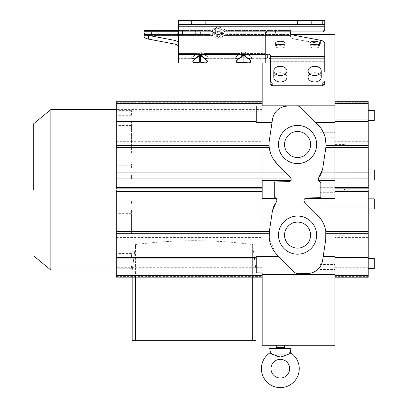 <?xml version="1.0" encoding="UTF-8"?>
<svg xmlns="http://www.w3.org/2000/svg" width="408" height="408" viewBox="0 0 408 408"><rect width="100%" height="100%" fill="white"/><g stroke="black" fill="none" stroke-linecap="round" stroke-linejoin="round"><path stroke-width="0.31" stroke-dasharray="2.04 1.53" d="M256.234 256.489L256.234 272.794L262.186 272.947L262.186 277.18L262.186 198.502M131.437 233.549L131.442 213.665L131.437 233.549M131.453 212.497L131.458 209.972L131.453 212.497M131.437 201.358L131.442 203.883L131.437 201.358M131.458 265.736L131.458 268.26L131.458 265.736M131.437 254.597L131.442 257.122L131.437 254.597M256.234 122.405L256.234 106.1L262.186 105.947L262.186 101.714L262.186 180.387M131.437 152.898L131.453 125.465L131.437 152.898M131.458 168.04L131.458 163.873L131.458 168.04M131.442 179.178L131.442 175.012L131.442 179.178M131.458 114.801L131.458 110.634L131.458 114.801M131.442 125.939L131.442 121.773L131.442 125.939M368.235 141.285L334.953 141.296L334.953 101.699M368.22 258.458L368.215 268.551L368.225 258.458M368.245 198.849L368.24 208.937L368.251 198.849M334.953 257.54L334.953 198.528M279.031 356.888L280.327 357.082L283.565 356.204M284.152 355.97L284.799 355.705M285.386 355.47L286.666 354.96M287.839 354.506L289.022 354.062M290.272 351.875L288.747 354.042L271.906 354.042L270.346 351.834M288.747 354.042L290.027 353.695L290.741 352.874M269.305 147.931L269.066 144.274L269.377 140.128M280.362 30.493L285.156 30.493L280.362 30.493M280.362 34.41L285.156 34.338L280.362 34.41M269.346 231.458L272.483 210.518M334.953 267.016L334.953 269.52L334.953 267.016M319.816 267.016L319.816 269.52L319.816 267.016M334.953 244.402L334.953 241.898L334.953 244.402M319.816 244.402L319.816 241.898L319.816 244.402M334.953 189.812L334.953 235.227L334.953 189.812M319.816 189.812L319.816 187.303L319.816 189.812M334.953 135.216L334.953 137.72L334.953 135.216M319.816 135.216L319.816 137.72L319.816 135.216M334.953 112.603L334.953 110.099L334.953 112.603M319.816 112.603L319.816 110.099L319.816 112.603M344.403 190.021L344.403 188.873M135.558 277.18L135.558 244.805C131.182 278.261 131.192 278.174 135.584 244.55C155.096 242.015 174.604 240.72 194.116 240.654C213.624 240.72 233.136 242.015 252.644 244.55C257.04 278.174 257.05 278.261 252.674 244.805L135.558 244.805C131.182 278.261 131.192 278.174 135.584 244.55L135.584 340.69L252.644 340.69L252.644 244.55C257.04 278.174 257.05 278.261 252.674 244.805L252.674 277.18M33.696 123.706L33.696 189.812M50.852 109.573L50.852 270.045M282.3 260.049L294.25 272.024A6.054 6.054 0 0 0 297.585 273.727M275.405 252.945L269.229 238.022M276.196 202.291L276.879 199.961L276.272 198.502M288.788 181.611L275.476 181.958A1.209 1.209 0 0 0 274.298 183.166L274.298 196.452A1.209 1.209 0 0 0 275.048 197.569L275.721 197.957M291.154 179.714L290.511 180.861M307.673 273.513A15.535 15.535 0 0 0 322.631 260.284L322.83 258.952M325.747 239.496L325.207 243.117M368.21 102.265L334.953 102.275L334.953 188.873M334.953 141.296L334.953 187.374M334.953 34.338L334.953 345.285M334.953 190.021L334.953 191.52M334.953 277.195L334.953 276.619L368.21 276.629M325.788 231.474L325.752 231.219M304.888 198.518L303.955 199.971L304.638 202.317L311.258 208.947M262.186 189.812L262.186 109.573L262.186 189.812M132.161 340.69L135.584 340.69M252.644 340.69L256.071 340.69M180.953 24.439L180.953 20.4L178.434 20.4L324.773 20.4L324.773 25.877L324.773 20.4L178.434 20.4L178.434 58.961L178.434 20.4L178.434 24.439L324.773 24.439L178.434 24.439L324.773 24.439L324.773 28.555A2.525 2.458 180 0 1 322.249 31.013A2.525 2.458 180 0 0 324.773 28.555L324.773 29.463A2.525 2.458 0 0 1 322.249 31.921L267.75 31.921L267.75 31.013A2.525 2.458 0 0 0 265.225 33.471A2.525 2.458 0 0 1 267.75 31.013L267.75 31.921A2.525 2.458 180 0 0 265.225 34.379L265.225 62.995L265.225 55.044L267.75 53.917L270.275 55.044L270.275 58.732L267.75 57.61L265.225 58.732L265.225 62.995L249.227 62.995L244.382 62.2L237.823 62.995L235.936 61.175L242.673 55.208L244.382 55.208L251.114 61.169L249.232 62.995L244.382 62.2L237.828 62.995L205.831 62.995L199.277 62.2L194.427 62.995L199.277 62.2L203.944 62.858M198.614 20.4L205.683 20.4L198.614 20.4M304.587 20.4L311.651 20.4L304.587 20.4M198.614 24.439L205.683 24.439L198.614 24.439M304.587 24.439L311.651 24.439L304.587 24.439M194.427 62.995L178.434 62.995L178.434 24.439M290.455 31.921L290.455 30.493L290.455 31.712L224.002 31.712L221.187 33.655C219.208 34.966 217.214 34.966 215.21 33.655A1.01 0.796 124.6 0 0 215.638 33.431C217.423 34.777 219.132 34.777 220.759 33.431A1.01 0.796 -124.6 0 0 221.187 33.655C219.203 34.966 217.209 34.966 215.21 33.655L212.395 31.712L212.818 31.492L209.931 30.401L211.63 30.891L215.638 29.019A6.054 4.641 180 0 1 220.759 29.019A6.054 4.641 180 0 0 215.638 29.019A6.054 0.923 -115 0 1 215.638 27.739A6.054 6.054 97.3 0 1 220.759 27.739L226.46 30.401L223.574 31.492L220.759 33.431L223.574 31.492L224.002 31.712L225.196 31.151L224.002 31.712L223.574 31.492L226.46 30.401L220.759 27.739A6.054 0.923 115 0 1 220.759 29.019A6.054 0.923 115 0 0 220.759 27.739A6.054 6.054 -97.3 0 0 215.638 27.739L209.931 30.401L215.638 27.739A6.054 0.923 -115 0 0 215.638 29.019L211.201 31.151L212.395 31.712L209.508 30.493L144.116 30.493L144.116 31.712L212.395 31.712L212.818 31.492L209.931 30.401L178.434 30.493L200.384 30.493L195.59 30.493L195.59 34.527L200.384 34.527L195.59 34.527L195.59 30.493L177.674 30.493L177.674 34.527L195.59 34.527L177.674 34.527M144.116 32.635A7.568 3.08 180 0 0 148.497 35.425L174.053 40.254A7.568 3.08 -0 0 1 178.434 43.049L178.434 46.736A7.568 3.08 180 0 0 174.053 43.942L148.497 39.112A7.568 3.08 0 0 1 144.116 36.322L144.116 31.712M202.689 57.951L197.997 57.854L202.266 57.854L197.997 57.854L196.401 58.252C190.444 59.369 190.572 57.982 196.784 54.085C190.567 58.038 190.439 59.43 196.401 58.252A1.01 0.484 -104 0 1 196.217 58.405L196.217 58.405A1.01 0.484 -104 0 1 195.973 58.349L178.434 58.349L195.973 58.349L197.997 57.854L197.997 53.377L202.266 53.377L197.997 53.377L196.784 54.085L197.997 53.377L197.997 57.854L197.569 57.951L202.689 57.951A1.01 0.484 104 0 1 202.445 58.007A1.01 0.484 104 0 1 202.266 57.854L203.857 58.252C209.819 59.39 209.692 58.002 203.48 54.085C209.702 58.058 209.824 59.451 203.857 58.252L202.266 57.854L202.266 53.377L203.48 54.085L203.903 53.484L239.751 53.484L235.069 57.594L236.094 58.961L239.374 58.349L204.286 58.349L207.565 58.961L208.61 57.635L203.903 53.484L202.689 52.78L197.569 52.78L197.997 53.377L197.569 52.78L196.355 53.484L191.673 57.594L192.698 58.961L195.973 58.349A1.01 0.484 -104 0 0 196.217 58.405L196.217 58.405A1.01 0.484 -104 0 0 196.401 58.252L192.698 58.961L178.434 58.961L192.698 58.961L197.814 58.007C200.308 57.635 201.853 57.635 202.445 58.007A1.01 0.484 -76 0 1 202.266 57.854L202.266 53.377L202.689 52.78C200.955 51.842 199.247 51.842 197.569 52.78L191.668 57.605L192.698 58.961L197.814 58.007C199.976 57.635 201.521 57.635 202.445 58.007L204.041 58.405A1.01 0.484 104 0 1 203.857 58.252A1.01 0.484 104 0 0 204.041 58.405L204.041 58.405A1.01 0.484 104 0 0 204.286 58.349L207.565 58.961L208.6 57.615L203.903 53.484L203.48 54.085L202.266 53.377L202.689 52.78L203.903 53.484L239.751 53.484L235.064 57.605L236.094 58.961L241.393 57.854L245.662 57.854L241.393 57.854L239.797 58.252C233.84 59.369 233.968 57.982 240.179 54.085C233.963 58.038 233.835 59.43 239.797 58.252A1.01 0.484 -104 0 1 239.618 58.405L239.618 58.405A1.01 0.484 -104 0 1 239.374 58.349A1.01 0.484 -104 0 0 239.618 58.405L239.618 58.405A1.01 0.484 -104 0 0 239.797 58.252L241.393 57.854L241.393 53.377L245.662 53.377L241.393 53.377L240.179 54.085L241.393 53.377L241.393 57.854L240.965 57.951L246.09 57.951L241.393 57.854L239.374 58.349L204.286 58.349A1.01 0.484 104 0 1 204.041 58.405L202.445 58.007A1.01 0.484 -76 0 0 202.689 57.951L204.286 58.349L202.689 57.951M265.225 55.044L265.225 58.349L247.681 58.349L246.09 57.951L247.681 58.349L265.225 58.349L265.225 58.961L265.225 55.044L265.225 58.732M324.646 84.446L324.773 81.263A2.525 1.785 180 0 1 322.249 83.048L272.794 83.048A2.525 1.785 180 0 1 270.275 81.263L270.275 58.732M290.455 34.338L290.455 35.404L290.455 34.527L226.889 34.527L291.72 34.338A7.568 3.08 -0 0 0 294.836 35.425L294.836 39.112A7.568 3.08 180 0 1 290.455 36.322A7.568 3.08 180 0 0 294.836 39.112L294.836 35.425L320.392 40.254L320.392 43.554C323.182 44.033 324.64 44.855 324.773 46.033C324.64 44.855 323.182 44.033 320.392 43.554L294.836 39.112L310.095 41.998L262.186 41.998L310.095 41.998L320.392 43.554L320.392 40.254A7.568 3.08 180 0 1 324.773 43.049L324.773 83.87L324.773 55.085L324.773 61.69L270.275 61.69L270.275 60.022L270.275 61.69L324.773 61.69L324.773 71.798L270.275 71.798L270.275 61.69L270.275 81.263M178.434 31.712L212.395 31.712L215.21 33.655A1.01 0.796 124.6 0 0 215.638 33.431L215.638 29.019L215.638 33.431L212.818 31.492L215.638 33.431C217.301 34.736 219.009 34.736 220.759 33.431A1.01 0.796 -124.6 0 0 221.187 33.655L224.002 31.712L290.455 31.712L290.455 36.322L290.455 32.635M316.945 44.615L319.474 46.181L319.474 43.207A4.794 1.948 0 0 1 314.68 45.155A4.794 1.948 0 0 1 309.886 43.207A4.794 1.948 -0 0 1 314.68 41.254A4.794 1.948 -0 0 1 319.474 43.207L319.474 46.181C319.77 48.618 309.595 48.623 309.886 46.181L312.543 44.589M282.632 44.615L285.156 46.181L285.156 43.207A4.794 1.948 0 0 1 280.362 45.155A4.794 1.948 0 0 1 275.568 43.207A4.794 1.948 -0 0 1 280.362 41.254A4.794 1.948 -0 0 1 285.156 43.207L285.156 46.181C285.457 48.618 275.278 48.623 275.568 46.181L278.231 44.589M290.455 30.493L226.889 30.493L225.196 31.151L220.759 29.019L225.196 31.151L226.889 30.493L290.455 30.493M247.681 58.349L250.961 58.961L252.011 57.635L247.304 53.484L265.225 53.484L265.225 58.961L265.225 33.471L265.225 53.484L247.304 53.484L246.876 54.085C253.098 58.058 253.225 59.451 247.258 58.252C253.215 59.39 253.093 58.002 246.876 54.085L247.304 53.484L246.09 52.78L240.965 52.78L241.393 53.377L240.965 52.78L239.751 53.484L240.965 52.78C242.648 51.842 244.351 51.842 246.09 52.78L245.662 53.377L246.876 54.085L245.662 53.377L245.662 57.854L247.258 58.252L245.662 57.854L245.662 53.377L246.09 52.78L251.996 57.615L250.961 58.961L265.225 58.961L250.961 58.961L247.437 58.405A1.01 0.484 104 0 1 247.258 58.252A1.01 0.484 104 0 0 247.437 58.405L247.437 58.405A1.01 0.484 104 0 0 247.681 58.349L245.846 58.007A1.01 0.484 104 0 1 245.662 57.854A1.01 0.484 -76 0 0 245.846 58.007L247.437 58.405A1.01 0.484 104 0 0 247.681 58.349M246.09 57.951A1.01 0.484 104 0 1 245.846 58.007C244.917 57.635 243.372 57.635 241.21 58.007C243.704 57.635 245.249 57.635 245.846 58.007A1.01 0.484 -76 0 0 246.09 57.951M226.889 30.493L226.46 30.396L226.889 30.493M221.187 37.342C219.198 38.653 217.204 38.653 215.21 37.342L217.342 36.236C217.867 37.98 218.438 37.98 219.05 36.236L221.187 37.342C219.198 38.653 217.209 38.653 215.21 37.342L212.395 35.404L214.526 34.292L213.333 33.696L211.64 34.058L213.333 33.696L217.342 31.824A2.02 1.545 -0 0 1 219.05 31.824A2.02 1.545 0 0 0 217.342 31.824A2.02 0.306 65 0 1 217.342 31.396A2.02 2.02 0 0 1 219.05 31.396L224.752 34.058L223.059 33.696L224.752 34.058L219.05 31.396A2.02 0.306 -65 0 1 219.05 31.824A2.02 0.306 -65 0 0 219.05 31.396A2.02 2.02 0 0 0 217.342 31.396L211.64 34.058L217.342 31.396A2.02 0.306 65 0 0 217.342 31.824L211.201 35.001L209.508 34.527L144.116 34.527L144.116 35.404L144.116 34.527L209.508 34.527L211.64 34.058L209.508 34.527L211.64 34.058L209.508 34.527L212.395 35.404L211.201 35.001L213.333 33.696L217.342 36.236A5.044 3.968 -55.4 0 1 215.21 37.342L212.395 35.404L214.526 34.292L217.342 36.236C217.913 37.873 218.484 37.873 219.05 36.236L221.87 34.292L219.05 36.236L219.05 31.824L219.05 36.236A5.044 3.968 55.4 0 0 221.187 37.342L225.196 35.001L224.002 35.404L221.87 34.292L224.002 35.404L221.187 37.342M262.186 345.285L262.186 55.085L324.773 55.085L262.186 55.085L262.186 41.998L262.186 62.995M226.889 34.527L225.196 35.001L223.059 33.696L221.87 34.292L223.059 33.696L219.05 31.824L225.196 35.001L226.889 34.532L224.752 34.058L226.889 34.532M194.386 62.995L192.545 61.164L199.277 55.208L200.986 55.208L207.718 61.169L205.831 62.995M178.434 46.736L178.434 43.049M242.673 62.2L243.102 62.093L243.102 55.733L243.953 55.733C247.676 57.819 249.987 59.849 250.894 61.837C249.987 63.062 247.676 63.143 243.953 62.093L243.102 62.093C234.08 63.719 234.08 61.603 243.102 55.733L242.673 55.208M244.382 55.208L243.953 55.733L243.953 62.093L244.382 62.2M199.277 62.2L199.701 62.093L199.701 55.733L200.558 55.733C204.275 57.819 206.591 59.849 207.499 61.837C206.591 63.062 204.281 63.143 200.558 62.093L199.701 62.093C190.684 63.719 190.684 61.603 199.701 55.733L199.277 55.208M200.986 55.208L200.558 55.733L200.558 62.093L200.986 62.2M322.249 31.013L267.75 31.013L322.249 31.013L322.249 31.921L322.249 31.013M180.953 20.4L324.773 20.4L324.773 24.439M156.228 30.493L151.434 30.493L156.228 30.493L156.228 34.527L163.042 34.527L158.248 34.527L158.248 30.493L158.248 34.527L151.434 34.527L156.228 34.527L156.228 30.493L163.042 30.493L163.042 34.527M269.912 352.874L270.626 353.695L271.906 354.042M271.636 354.062L272.814 354.506M274.089 355.001L275.879 355.715M276.527 355.98L277.119 356.215M277.766 356.465L278.231 356.638M310.585 144.498A13.02 13.02 0 0 1 297.565 157.514A13.02 13.02 0 0 1 284.544 144.498M284.544 235.125A13.02 13.02 0 0 1 297.565 222.105A13.02 13.02 0 0 1 310.585 235.125A13.02 13.02 0 0 1 297.565 248.141A13.02 13.02 0 0 1 284.544 235.125M314.68 75.556A6.559 4.641 180 0 0 321.239 70.916A6.559 4.641 180 0 0 314.68 66.28A6.559 4.641 180 0 0 308.116 70.916A6.559 4.641 180 0 0 314.68 75.556M280.362 75.556A6.559 4.641 180 0 0 286.926 70.916A6.559 4.641 180 0 0 280.362 66.28A6.559 4.641 180 0 0 273.804 70.916A6.559 4.641 180 0 0 280.362 75.556M306.337 198.013L319.648 197.661A1.209 1.209 0 0 0 320.826 196.452L320.826 183.166A1.209 1.209 0 0 0 320.081 182.05L318.439 180.387L318.24 178.928M322.616 169.279L322.274 170.886M321.54 173.048L320.515 175.088M314.68 81.977A6.559 4.641 0 0 1 308.116 77.342A6.559 4.641 0 0 1 314.68 72.701A6.559 4.641 0 0 1 321.239 77.342A6.559 4.641 0 0 1 314.68 81.977M280.362 81.977A6.559 4.641 0 0 1 273.804 77.342A6.559 4.641 0 0 1 280.362 72.701A6.559 4.641 0 0 1 286.926 77.342A6.559 4.641 0 0 1 280.362 81.977M321.239 70.916L321.239 77.342A6.559 4.641 0 0 0 314.68 72.701A6.559 4.641 0 0 0 308.116 77.342L308.116 70.916M286.926 70.916L286.926 77.342A6.559 4.641 0 0 0 280.362 72.701A6.559 4.641 0 0 0 273.804 77.342L273.804 70.916M275.283 348.493L285.37 348.493L275.283 348.493M269.678 348.493L290.975 348.493M279.077 44.472L281.561 44.467M313.39 44.472L315.874 44.467M311.783 44.758L309.886 46.181C309.524 48.593 319.765 48.639 319.474 46.181L317.577 44.758M277.465 44.758L275.568 46.181C275.211 48.593 285.452 48.639 285.156 46.181L283.259 44.758M317.868 124.624L321.382 128.928M323.814 133.457L325.584 139.383M326.007 145.595L325.905 147.064M265.225 34.379L265.225 33.471L265.225 34.379M284.045 170.85L277.231 164.026M289.899 176.72L287.523 174.338M273.263 159.008L270.606 153.434M300.875 107.595A6.054 6.054 0 0 0 297.539 105.891L288.533 106.08M287.451 106.106L287.451 106.106A15.535 15.535 0 0 0 272.493 119.335L272.335 120.386M324.773 55.085L324.773 46.033L324.773 55.085M322.249 83.048L322.249 85.731L324.171 85.073M322.249 85.731L272.794 85.731L272.794 83.048M270.468 84.584L270.835 85.037M271.983 85.634L272.794 85.731M270.275 71.798L324.773 71.798M284.366 345.285L276.287 345.285M262.186 41.998L262.186 34.527L262.186 41.998M309.886 46.181L309.886 43.207L309.886 46.181M275.568 46.181L275.568 43.207L275.568 46.181M290.833 177.745L290.486 177.302M291.169 179.653L291.225 178.928M368.251 172.079L368.251 180.045L368.24 169.952L368.251 172.079L334.953 172.089M368.225 120.437L368.215 110.344L368.22 120.437M116.295 237.578L262.186 237.578M262.186 111.18L116.306 111.18M334.953 267.73L368.215 267.74M178.434 26.785L324.773 26.785M324.773 56.335L270.275 56.335M178.434 53.484L196.355 53.484L178.434 53.484M144.116 35.404L212.395 35.404L144.116 35.404M265.225 62.036L178.434 62.036L265.225 62.036M324.773 60.022L270.275 60.022L324.773 60.022M224.002 35.404L290.455 35.404L224.002 35.404M148.497 39.112L148.497 35.425M174.053 40.254L174.053 43.942M265.225 54.392L178.434 54.392M178.434 25.877L324.773 25.877L178.434 25.877M196.355 53.484L196.784 54.085L196.355 53.484M239.751 53.484L240.179 54.085L239.751 53.484M322.249 20.4L322.249 24.439M217.342 36.236L217.342 31.824L217.342 36.236M220.759 29.019L220.759 33.431L220.759 29.019M182.468 30.493L182.468 34.527L182.468 30.493M270.275 58.834L324.773 58.834M284.366 347.483L276.287 347.483M267.75 57.61L267.75 53.917M368.251 206.815L334.953 206.805M368.235 237.604L334.953 237.594M334.953 111.165L368.215 111.154M116.316 102.291L262.186 102.291M116.295 141.316L262.186 141.316M116.295 172.105L262.186 172.105M116.295 206.79L262.186 206.79M262.186 267.714L116.306 267.714M116.316 276.604L262.186 276.604M131.453 253.429L116.316 253.429M131.458 168.917L116.316 168.917M131.437 180.055L116.3 180.055M131.458 115.678L116.316 115.678M131.437 126.817L116.3 126.817M285.156 30.493L285.156 34.338M319.816 264.512L334.953 264.512M319.816 241.898L334.953 241.898L319.816 241.898M319.816 187.303L334.953 187.303L319.816 187.303M319.816 132.712L334.953 132.712L319.816 132.712M319.816 110.099L334.953 110.099M344.403 235.227L334.953 235.227M262.186 270.045L256.071 270.045L256.071 277.18M132.161 277.18L132.161 270.045L116.306 270.045M262.186 109.573L116.306 109.573M239.618 58.405L236.094 58.961L207.565 58.961L236.094 58.961L239.618 58.405M224.798 34.078L225.93 34.44L224.798 34.078M249.232 62.995L247.34 62.858M205.683 20.4L205.683 24.439L205.683 20.4M191.551 20.4L191.551 24.439L191.551 20.4M207.565 58.961L204.041 58.405L207.565 58.961M200.384 34.527L200.384 30.493M151.434 34.527L151.434 30.493M220.759 27.739A6.054 6.054 0 0 0 215.638 27.739M344.403 144.396L334.953 144.396M319.816 246.906L334.953 246.906L319.816 246.906M319.816 192.316L334.953 192.316L319.816 192.316M319.816 137.72L334.953 137.72L319.816 137.72M319.816 115.107L334.953 115.107M319.816 269.52L334.953 269.52M297.524 24.439L297.524 20.4L297.524 24.439M311.651 24.439L311.651 20.4L311.651 24.439M275.568 30.493L275.568 34.338M131.453 125.465L116.316 125.46M131.442 165.225L116.306 165.225M131.458 163.873L116.321 163.868M131.442 175.012L116.3 175.006M131.458 110.634L116.321 110.629M131.442 121.773L116.3 121.768M131.437 252.073L116.3 252.078M131.442 257.122L116.3 257.127M131.458 263.211L116.316 263.216M131.458 268.26L116.321 268.26M131.442 203.883L116.3 203.888M131.437 198.839L116.3 198.839M131.458 209.972L116.316 209.977M131.458 215.021L116.321 215.021M131.442 213.665L116.306 213.67"/><path stroke-width="0.61" d="M116.316 276.604L116.306 191.505L116.316 277.18L262.186 277.18M116.321 241.102L116.306 213.67L116.321 241.102M116.316 214.144L116.316 209.977L116.316 214.144M116.3 203.006L116.3 198.839L116.3 203.006M116.316 267.383L116.316 263.216L116.316 267.383M116.3 256.244L116.3 252.078L116.3 256.244M116.316 102.291L116.306 187.389L116.316 101.714L262.186 101.714M116.3 145.34L116.306 165.225L116.3 145.34M116.316 166.393L116.321 163.868L116.316 166.393M116.3 177.531L116.3 175.006L116.3 177.531M116.316 113.154L116.321 110.629L116.316 113.154M116.3 124.292L116.3 121.768L116.3 124.292M374.274 120.431L374.269 110.338L374.274 120.431L368.22 120.437L368.21 101.689L334.953 101.699M374.269 110.338L368.215 110.344M374.304 180.045L374.299 169.952L374.304 180.045L368.245 180.045L368.256 188.863L368.251 187.364L334.953 187.374M374.299 169.952L368.24 169.952L368.245 180.045M368.245 169.952L368.225 120.437M374.269 268.556L374.274 258.463L374.269 268.556L368.215 268.551L368.21 277.205L334.953 277.195M374.274 258.463L368.22 258.458L368.256 190.031L368.251 191.531L334.953 191.52M374.299 208.942L374.304 198.849L374.299 208.942L368.24 208.937M374.304 198.849L368.245 198.849M283.565 356.204L284.152 355.97M284.799 355.705L285.386 355.47M286.666 354.96L287.839 354.506M289.022 354.062L289.925 353.731M269.367 140.163L272.493 119.335A15.535 15.535 0 0 1 287.451 106.106L297.539 105.866M290.511 180.861L288.788 181.611C291.215 180.912 291.781 179.479 290.486 177.307L277.231 164.026A27.968 27.968 0 0 1 269.377 140.128L272.335 120.386M269.229 238.022L269.346 231.458L116.326 231.458M297.585 273.727L307.673 273.513L297.585 273.727A6.054 6.054 0 0 1 294.25 272.024L277.256 254.995A27.968 27.968 0 0 1 269.397 231.096L272.488 210.497L276.19 202.297L273.845 205.979L272.483 210.513M344.403 188.873L344.403 190.021M33.696 189.812L33.696 123.706L50.852 109.573L50.852 270.045L116.306 270.045M275.405 252.945L282.3 260.049M262.186 274.436L262.186 345.285L334.953 345.285L334.953 274.436L262.186 274.436L262.186 272.947L256.234 272.794L256.234 256.489L278.751 256.489M276.19 202.297L276.196 202.291C277.389 200.338 277.012 198.762 275.048 197.569L275.048 197.569A1.209 1.209 0 0 1 274.298 196.452L274.298 183.166A1.209 1.209 0 0 1 275.476 181.958L288.788 181.611M275.721 197.957L276.272 198.502L262.186 198.502L262.186 180.387L290.879 180.387M322.83 258.952L323.202 256.469L334.953 256.469L334.953 257.54L368.215 257.55L368.251 191.531M334.953 274.436L334.953 256.469M325.207 243.117L323.202 256.469M325.747 239.496L325.788 231.474C324.87 225.328 322.238 220.034 317.893 215.592A27.968 27.968 0 0 1 325.747 239.496L322.631 260.284A15.535 15.535 0 0 1 307.673 273.513M368.21 102.265L368.225 145.569L334.953 145.595L334.953 34.338L291.72 34.338A7.568 3.08 -0 0 1 290.455 32.635A7.568 3.08 0 0 0 294.836 35.425L320.392 40.254A7.568 3.08 180 0 1 324.773 43.049L324.773 58.834L270.275 58.834L270.275 81.263A2.525 1.785 180 0 0 272.794 83.048L272.794 85.731L270.275 83.87L270.397 84.446M297.534 105.891A6.054 6.054 0 0 1 300.875 107.595L317.868 124.624A27.968 27.968 0 0 1 325.727 148.527L322.636 169.121L318.929 177.327C317.735 179.28 318.118 180.856 320.076 182.05L320.076 182.05A1.209 1.209 0 0 1 320.826 183.166L320.826 196.452A1.209 1.209 0 0 1 319.648 197.661L306.337 198.013L304.888 198.518L334.953 198.528L334.953 145.595L326.007 145.605L325.584 139.383M311.258 208.947L317.893 215.587M304.801 202.48L317.893 215.592M368.21 276.629L368.215 257.55M256.071 277.18L256.071 340.69L132.161 340.69L132.161 277.18M135.558 340.69L135.558 277.18M252.674 340.69L252.674 277.18M178.434 26.785L178.434 20.4L324.773 20.4L324.773 26.785L178.434 26.785L178.434 62.995L194.386 62.995M270.275 58.834L270.275 55.044L267.75 53.917L265.225 55.044M290.455 32.635L290.455 31.921M177.674 30.493L144.116 30.493L144.116 36.322A7.568 3.08 -0 0 0 148.497 39.112L174.053 43.942A7.568 3.08 180 0 1 178.434 46.736M178.434 43.049A7.568 3.08 0 0 0 174.053 40.254L148.497 35.425A7.568 3.08 180 0 1 144.116 32.635M275.568 43.207A4.794 1.948 -0 0 0 280.362 45.155A4.794 1.948 -0 0 0 285.156 43.207A4.794 1.948 0 0 0 280.362 41.254A4.794 1.948 0 0 0 275.568 43.207M309.886 43.207A4.794 1.948 -0 0 0 314.68 45.155A4.794 1.948 -0 0 0 319.474 43.207A4.794 1.948 0 0 0 314.68 41.254A4.794 1.948 0 0 0 309.886 43.207M265.225 58.732L267.75 57.61L270.275 58.732M244.382 62.2L243.953 62.093L243.953 55.733L243.102 55.733C234.08 61.664 234.08 63.786 243.102 62.093L243.953 62.093C247.661 63.143 249.976 63.062 250.894 61.837C249.987 59.849 247.671 57.814 243.953 55.733L244.382 55.208L251.083 61.108L249.232 62.995L265.225 62.995L265.225 34.379A2.525 2.458 180 0 1 267.75 31.921L322.249 31.921A2.525 2.458 0 0 0 324.773 29.463L324.773 26.785M249.232 62.995L243.749 62.184M200.986 62.2L200.558 62.093L200.558 55.733L199.701 55.733C190.684 61.664 190.684 63.786 199.701 62.093L200.558 62.093C204.265 63.143 206.581 63.062 207.499 61.837C206.586 59.849 204.275 57.814 200.558 55.733L200.986 55.208L207.682 61.108L205.836 62.995L237.828 62.995L235.962 61.123L242.673 55.208L244.382 55.208M205.836 62.995L200.751 62.245L203.944 62.858M194.427 62.995L199.507 62.245L194.427 62.995L192.566 61.123L199.277 55.208L200.986 55.208M243.102 62.093L242.673 62.2L243.102 62.093L243.102 55.733L242.673 55.208M199.701 62.093L199.277 62.2L199.701 62.093L199.701 55.733L199.277 55.208M178.434 24.439L324.773 24.439M156.228 30.493L163.042 30.493M261.406 368.679A18.921 18.921 0 0 1 269.912 352.874L270.626 353.695L280.378 357.082L290.027 353.695L290.741 352.874A18.921 18.921 0 0 1 280.327 387.6A18.921 18.921 0 0 1 261.406 368.679M270.728 353.731L271.636 354.062M272.814 354.506L274.089 355.001M275.879 355.715L276.527 355.98M277.119 356.215L277.766 356.465M278.231 356.638L279.031 356.888M290.47 353.165L290.741 352.874L290.307 351.834L288.747 354.042L290.027 353.695M270.989 368.679A9.333 9.333 0 0 1 280.327 359.341A9.333 9.333 0 0 1 289.66 368.679A9.333 9.333 0 0 1 280.327 378.012A9.333 9.333 0 0 1 270.989 368.679M284.544 144.498A13.02 13.02 0 0 1 297.565 131.478A13.02 13.02 0 0 1 310.585 144.498A13.02 13.02 0 0 0 297.565 131.478A13.02 13.02 0 0 0 284.544 144.498A13.02 13.02 0 0 0 297.565 157.514A13.02 13.02 0 0 0 310.585 144.498A13.02 13.02 0 0 0 297.565 131.478A13.02 13.02 0 0 0 284.544 144.498A13.02 13.02 0 0 0 297.565 157.514A13.02 13.02 0 0 0 310.585 144.498M314.68 66.28A6.559 4.641 180 0 1 321.239 70.916A6.559 4.641 180 0 1 314.68 75.556A6.559 4.641 180 0 1 308.116 70.916A6.559 4.641 180 0 1 314.68 66.28M280.362 66.28A6.559 4.641 180 0 1 286.926 70.916A6.559 4.641 180 0 1 280.362 75.556A6.559 4.641 180 0 1 273.804 70.916A6.559 4.641 180 0 1 280.362 66.28M284.544 235.125A13.02 13.02 0 0 0 297.565 248.141A13.02 13.02 0 0 0 310.585 235.125A13.02 13.02 0 0 0 297.565 222.105A13.02 13.02 0 0 0 284.544 235.125A13.02 13.02 0 0 0 297.565 248.141A13.02 13.02 0 0 0 310.585 235.125A13.02 13.02 0 0 0 297.565 222.105A13.02 13.02 0 0 0 284.544 235.125M306.337 198.013C303.909 198.706 303.343 200.144 304.638 202.317M320.515 175.088L318.475 178.061M318.413 178.214L318.24 178.934L334.953 178.928M325.905 147.064L322.616 169.279M322.274 170.886L321.54 173.048M308.116 70.916L308.116 77.342A6.559 4.641 0 0 0 314.68 81.977A6.559 4.641 0 0 0 321.239 77.342L321.239 70.916M273.804 70.916L273.804 77.342A6.559 4.641 0 0 0 280.362 81.977A6.559 4.641 0 0 0 286.926 77.342L286.926 70.916M290.307 351.834L290.975 348.493L269.678 348.493L270.346 351.834L271.906 354.042L288.747 354.042M278.231 44.589L279.077 44.472M281.561 44.467L282.632 44.615M312.543 44.589L313.39 44.472M315.874 44.467L316.945 44.615M317.577 44.758L311.783 44.758M283.259 44.758L277.465 44.758M321.382 128.928L323.814 133.457M318.439 180.387L334.953 180.387M324.773 71.798L324.773 58.834M272.794 85.731L322.249 85.731L324.773 83.87L324.773 81.263A2.525 1.785 180 0 1 322.249 83.048L272.794 83.048M285.37 348.493A1.01 1.01 0 0 1 284.366 347.483L284.366 345.285M275.283 348.493A1.01 1.01 0 0 0 276.287 347.483L284.366 347.483M287.523 174.338L284.045 170.85M290.486 177.302L289.899 176.72M277.231 164.026L273.263 159.008M270.606 153.434L269.305 147.931M317.868 124.624L315.649 122.405L334.953 122.405M315.649 122.405L300.875 107.595M288.533 106.08L287.451 106.106M334.953 105.182L262.186 105.182L262.186 105.947L256.234 106.1L256.234 122.405L272.034 122.405M324.171 85.073L324.574 84.584M271.116 85.257L271.83 85.588M270.275 71.798L270.275 81.263M276.287 345.285L276.287 347.483M262.186 62.995L262.186 105.182M116.316 178.928L291.225 178.928L290.833 177.745M270.463 351.976L269.912 352.874M271.906 354.042L270.626 353.695M368.215 268.551L368.22 258.458M368.225 145.569L368.251 187.364M262.186 188.889L116.3 188.889L116.306 187.389L262.186 187.389M262.186 190.001L116.3 190.001L116.306 191.505L262.186 191.505M116.326 233.299L269.158 233.299M116.326 257.524L256.234 257.524M276.879 199.961L116.316 199.961M116.321 205.979L273.845 205.979M368.225 233.325L325.987 233.31M325.788 231.474L368.23 231.489M368.24 206.004L308.3 205.989M303.955 199.971L368.245 199.991M368.215 258.978L334.953 258.968M270.275 56.335L324.773 56.335M178.434 31.712L144.116 31.712M178.434 54.392L265.225 54.392M174.053 43.942L174.053 40.254M148.497 35.425L148.497 39.112M322.249 24.439L322.249 20.4M180.953 20.4L180.953 24.439M278.491 144.498A19.074 19.074 0 0 0 297.565 163.572A19.074 19.074 0 0 0 316.639 144.498A19.074 19.074 0 0 0 297.565 125.424A19.074 19.074 0 0 0 278.491 144.498M278.491 235.125A19.074 19.074 0 0 0 297.565 254.199A19.074 19.074 0 0 0 316.639 235.125A19.074 19.074 0 0 0 297.565 216.046A19.074 19.074 0 0 0 278.491 235.125M321.596 172.916L334.953 172.916M334.953 147.431L325.87 147.431M269.244 147.431L116.326 147.431M116.321 172.916L286.105 172.916M116.326 145.595L269.096 145.595M267.75 57.61L267.75 53.917M116.326 121.37L256.234 121.37M322.249 85.731L322.249 83.048M334.953 275.492L368.21 275.502M334.953 147.416L368.23 147.405M368.24 172.885L334.953 172.895M334.953 178.913L368.245 178.903M368.215 119.916L334.953 119.927M368.215 121.339L334.953 121.349M334.953 103.403L368.21 103.392M262.186 103.418L116.321 103.418M116.326 119.942L256.234 119.942M116.326 258.947L256.234 258.947M262.186 275.471L116.321 275.471M116.306 109.573L50.852 109.573M33.696 255.913L50.852 270.045M242.908 62.245L237.823 62.995L242.923 62.24L247.34 62.858M200.746 62.245L200.354 62.184M199.507 62.245L200.751 62.245M334.953 190.021L368.256 190.031M334.953 188.873L368.256 188.863"/></g></svg>
